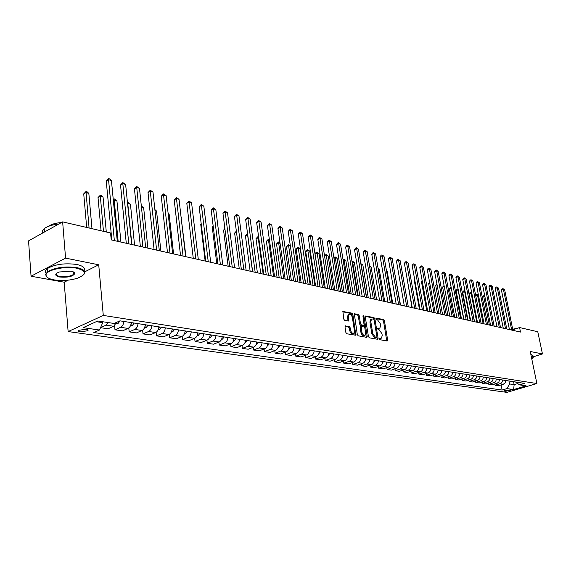 <?xml version="1.0" encoding="UTF-8"?>
<svg xmlns="http://www.w3.org/2000/svg" width="571" height="571" viewBox="0 0 571 571"><rect width="100%" height="100%" fill="white"/><g stroke="black" fill="none" stroke-linecap="round" stroke-linejoin="round"><path stroke-width="0.86" d="M379.294 338.86L379.901 339.709L387.167 341.008L387.666 340.059L384.411 320.788L383.555 319.582L376.303 318.104L375.946 318.761L376.56 319.61L377.502 319.803L380.272 323.671L380.536 325.284L379.915 328.075L377.752 328.168L377.617 328.782L378.223 329.631L379.173 329.81L381.942 333.678L382.213 335.298L381.564 338.139L379.437 338.239L379.294 338.86M73.409 272.995L74.408 272.574M80.283 331.887L87.734 330.752C88.576 330.031 88.077 329.503 86.235 329.181L78.762 330.309C77.906 331.044 78.413 331.565 80.283 331.887M345.548 325.841L344.984 326.826L345.876 332.508L346.797 333.771L355.833 335.241L352.849 314.393L351.943 313.144L342.893 311.473L343.778 319.146L344.698 320.41L348.788 321.045L348.453 316.805L348.974 314.478C350.466 313.893 351.6 314.921 352.371 317.583L354.47 330.73L353.92 333.129C352.428 333.678 351.308 332.643 350.551 330.009L350.201 327.797L349.288 326.548L345.127 326.005M98.719 264.787L65.572 258.128L62.639 221.883L28.55 240.876L31.055 276.228L64.18 282.195L68.127 331.573L103.287 315.42L98.719 264.787L84.736 271.839M533.285 356.789L542.45 353.934L530.231 351.479L536.883 383.541L103.287 315.42M542.45 353.934L537.775 331.751L519.574 327.54L512.808 329.795M62.639 221.883L110.56 232.968L111.217 239.884L520.509 332.065L519.574 327.54M368.459 336.583L369.344 337.811L377.602 339.295L378.116 338.332L374.883 318.854L374.012 317.64L365.768 315.956L365.24 316.905L368.459 336.583M366.689 337.34L358.217 335.819L357.31 334.57L354.305 313.786L358.303 314.435L359.195 315.677L360.494 323.686L361.386 324.928L364.112 325.306L362.956 316.12L363.092 315.52L363.948 316.327L367.217 336.362L366.689 337.34M510.588 389.822L504.15 390.835L505.62 391.292L510.981 390.129L510.588 389.822M68.127 331.573L506.898 392.377L536.883 383.541M515.513 381.992L519.574 384.875L524.563 383.391L119.946 320.845L114.107 323.464L97.748 320.988L83.116 327.668L99.482 330.024L93.837 332.558L502.13 390.05L507.012 388.601L509.518 383.94L508.925 380.971M519.574 384.875L526.105 385.86L513.607 389.55L507.012 388.601M65.572 258.128L31.055 276.228M513.565 381.692L514.157 384.64L517.683 383.591M509.518 383.94L514.157 384.64L513.607 389.55M96.221 321.68L102.737 322.665L102.652 321.73M501.124 384.933L502.13 390.05M494.886 383.998L495.136 385.275L498.39 385.753L503.272 384.283L505.121 382.884L505.863 380.5M488.54 383.041L488.79 384.354L492.102 384.833L497.013 383.355L498.868 381.942L499.611 379.537M482.088 382.07L482.345 383.412L485.714 383.905L490.639 382.406L492.502 380.978L493.258 378.552M475.522 381.085L475.779 382.456L479.205 382.955L484.158 381.435L486.035 380L486.792 377.552M468.841 380.079L469.105 381.478L472.588 381.985L477.563 380.457L479.447 379.008L480.211 376.532M462.039 379.058L462.31 380.486L465.857 381.007L470.854 379.458L472.745 377.995L473.516 375.497M455.123 378.016L455.394 379.479L459.005 380.008L464.93 377.988L466.122 376.646L466.7 374.448M448.078 376.953L448.349 378.452L452.025 378.987L457.978 376.946L459.348 375.247L459.762 373.37M440.905 375.875L441.183 377.402L444.93 377.952L450.904 375.889L452.111 374.519L452.696 372.278M433.603 374.776L433.881 376.339L437.693 376.896L443.703 374.812L445.08 373.084L445.501 371.171M426.166 373.648L426.451 375.254L430.334 375.818L436.365 373.712L437.579 372.313L438.178 370.037M418.586 372.506L418.878 374.148L422.833 374.726L428.892 372.599L430.113 371.186L430.712 368.88M410.87 371.343L411.163 373.02L415.188 373.612L421.277 371.457L422.504 370.029L423.111 367.71M403.005 370.151L403.297 371.878L407.401 372.478L413.511 370.293L414.924 368.495L415.36 366.511M394.982 368.937L395.282 370.707L399.472 371.314L405.603 369.109L407.023 367.296L407.466 365.29M386.81 367.703L387.117 369.516L391.385 370.136L397.544 367.902L398.972 366.068L399.415 364.041M378.48 366.439L378.787 368.295L383.134 368.93L389.322 366.675L390.578 365.19L391.206 362.778M369.979 365.147L370.293 367.06L374.733 367.71L380.943 365.419L382.206 363.92L382.841 361.479M361.315 363.834L361.629 365.797L366.154 366.454L372.392 364.141L373.662 362.628L374.305 360.165M352.471 362.492L352.792 364.505L357.41 365.176L362.706 363.356C364.441 362.606 365.404 361.093 365.597 358.816M343.457 361.122L343.778 363.192L348.488 363.877L353.806 362.028C355.547 361.272 356.518 359.744 356.711 357.439M334.249 359.723L334.57 361.85L339.381 362.549L344.72 360.679C346.469 359.908 347.439 358.367 347.639 356.04M324.849 358.288L325.177 360.472L330.088 361.193L335.448 359.295C337.204 358.517 338.182 356.961 338.382 354.612M315.256 356.825L315.585 359.073L320.595 359.809L325.977 357.889C327.74 357.103 328.725 355.519 328.932 353.149M305.456 355.333L305.792 357.646L310.91 358.395L316.313 356.447C318.083 355.647 319.068 354.056 319.275 351.657M295.443 353.806L295.785 356.19L301.017 356.946L306.434 354.976C308.212 354.17 309.204 352.557 309.418 350.13M285.222 352.243L285.564 354.698L290.903 355.476L296.342 353.478C298.126 352.657 299.125 351.022 299.347 348.574M274.765 350.644L275.115 353.171L280.575 353.97L286.035 351.936C287.82 351.108 288.826 349.459 289.047 346.982M264.087 349.002L264.437 351.615L270.019 352.428L275.493 350.373C277.292 349.531 278.298 347.86 278.527 345.355M253.167 347.332L253.517 350.016L259.227 350.851L264.716 348.767C266.521 347.91 267.535 346.226 267.77 343.692M241.997 345.612L242.354 348.389L248.192 349.238L253.702 347.125C255.508 346.262 256.529 344.549 256.764 341.993M230.57 343.856L230.934 346.725L236.901 347.596L242.425 345.448C244.238 344.57 245.266 342.843 245.516 340.252M218.886 342.058L219.243 345.02L225.352 345.912L230.898 343.728C232.711 342.843 233.746 341.087 233.996 338.475M206.923 340.209L207.28 343.271L213.54 344.185L219.093 341.972C220.913 341.073 221.955 339.295 222.212 336.647M194.675 338.317L195.039 341.487L201.442 342.422L207.009 340.173C208.836 339.26 209.885 337.461 210.142 334.784M182.135 336.369L182.499 339.652L189.058 340.609L194.64 338.332C196.467 337.404 197.523 335.584 197.787 332.879M169.287 334.363L169.651 337.782L176.375 338.76L181.963 336.447C183.805 335.505 184.854 333.664 185.132 330.916M156.119 332.293L156.497 335.862L163.377 336.861L168.98 334.513C170.822 333.557 171.885 331.687 172.164 328.917M142.629 330.166L143.007 333.892L150.059 334.92L155.676 332.529C157.517 331.558 158.581 329.667 158.874 326.862M128.796 327.961L129.174 331.872L136.412 332.929L142.029 330.495C143.878 329.51 144.948 327.597 145.248 324.756M114.607 325.684L114.992 329.802L122.408 330.887L128.04 328.418C129.888 327.411 130.966 325.47 131.273 322.594M100.51 327.69L108.055 328.789L113.686 326.277L116.584 322.351M495.136 385.275L500.917 383.377L502.073 382.092L502.623 380M488.79 384.354L494.6 382.427L495.928 380.814L496.32 379.023M482.345 383.412L488.176 381.471L489.347 380.165L489.911 378.031M475.779 382.456L481.638 380.493L482.816 379.173L483.38 377.024M469.105 381.478L474.993 379.494L476.171 378.166L476.742 375.996M462.31 380.486L468.22 378.48L469.405 377.145L469.983 374.954M455.394 379.479L461.332 377.452L462.696 375.761L463.11 373.891M448.349 378.452L454.316 376.403L455.687 374.69L456.101 372.806M441.183 377.402L447.179 375.333L448.378 373.955L448.97 371.707M433.881 376.339L439.906 374.241L441.283 372.506L441.711 370.579M426.451 375.254L432.497 373.134L433.71 371.728L434.317 369.437M418.878 374.148L424.945 372.007L426.173 370.586L426.78 368.274M411.163 373.02L417.258 370.857L418.664 369.066L419.1 367.089M403.297 371.878L409.421 369.68L410.834 367.874L411.277 365.875M395.282 370.707L401.434 368.488L402.855 366.661L403.297 364.648M387.117 369.516L393.291 367.267L394.54 365.79L395.168 363.384M378.787 368.295L384.99 366.025L386.246 364.534L386.874 362.107M370.293 367.06L376.517 364.755L377.966 362.87L378.423 360.801M361.629 365.797L366.917 363.984C368.652 363.242 369.608 361.736 369.794 359.466M352.792 364.505L358.103 362.671C359.844 361.914 360.808 360.394 360.993 358.103M343.778 363.192L349.109 361.329C350.851 360.565 351.822 359.031 352.014 356.718M334.57 361.85L339.923 359.966C341.672 359.188 342.65 357.639 342.85 355.298M325.177 360.472L330.552 358.567C332.308 357.789 333.286 356.211 333.493 353.856M315.585 359.073L320.981 357.139C322.743 356.347 323.728 354.762 323.935 352.378M305.792 357.646L311.202 355.683C312.972 354.884 313.964 353.278 314.178 350.865M295.785 356.19L301.217 354.198C302.994 353.385 303.993 351.765 304.207 349.324M285.564 354.698L291.01 352.678C292.795 351.857 293.801 350.216 294.022 347.753M275.115 353.171L280.582 351.129C282.374 350.294 283.38 348.631 283.609 346.14M264.437 351.615L269.919 349.538C271.717 348.695 272.731 347.011 272.967 344.499M253.517 350.016L259.02 347.917C260.826 347.061 261.846 345.355 262.082 342.814M242.354 348.389L247.871 346.254C249.677 345.391 250.705 343.663 250.947 341.094M230.934 346.725L236.465 344.556C238.278 343.678 239.313 341.936 239.556 339.331M219.243 345.02L224.796 342.821C226.616 341.929 227.651 340.166 227.9 337.532M207.28 343.271L212.847 341.044C214.667 340.138 215.717 338.346 215.974 335.684M195.039 341.487L200.614 339.224C202.441 338.303 203.49 336.49 203.754 333.799M182.499 339.652L188.087 337.354C189.922 336.419 190.971 334.592 191.242 331.865M169.651 337.782L175.254 335.441C177.089 334.499 178.152 332.643 178.43 329.881M156.497 335.862L162.1 333.485C163.941 332.522 165.005 330.645 165.29 327.854M143.007 333.892L148.624 331.48C150.466 330.502 151.536 328.596 151.829 325.77M129.174 331.872L134.799 329.424C136.647 328.425 137.725 326.498 138.025 323.636M114.992 329.802L120.624 327.311C122.472 326.298 123.55 324.349 123.857 321.444M100.539 327.64L106.07 325.142L108.433 322.608M102.737 322.665L99.482 330.024M64.18 282.195L68.227 280.154M379.28 338.603L380.878 338.382M379.215 328.325L377.602 328.546M386.753 340.937L383.519 321.116L382.663 319.91L375.932 318.547M374.062 319.639L373.113 317.976L365.247 316.377M377.203 339.224L376.96 337.154M376.589 337.632L376.946 336.961L374.112 319.846L373.498 318.989L371.45 319.032L370.836 321.801L372.77 333.55L375.582 337.447L376.589 337.632L375.946 337.861M371.378 319.096L370.55 319.367L369.937 322.137L370.836 321.801M375.682 337.953L374.676 337.775L371.864 333.878L369.937 322.137M354.127 314.114L357.396 314.778L358.303 314.435M363.87 325.391L362.87 325.72L360.479 325.263L359.587 324.021L358.288 316.02L357.396 314.778M366.297 337.268L363.028 316.577M361.843 332.036C362.578 334.613 363.67 335.641 365.112 335.127L365.661 332.743L364.919 328.154L364.027 326.919L361.293 326.548L361.843 332.036L360.929 332.372C361.664 334.941 362.756 335.976 364.205 335.462L364.476 335.363M360.636 326.79L360.187 327.768L361.093 327.433M360.929 332.372L360.187 327.768M353.235 333.378L353.006 333.464C351.515 334.021 350.394 332.979 349.638 330.345L349.288 328.139L348.374 326.883L345.005 326.255M348.781 314.55L348.067 314.828L347.546 317.148L348.453 316.805M348.067 321.066L347.546 317.148M355.105 335.256L351.943 314.735L351.037 313.486L342.714 311.795M484.95 296.877L483.737 296.556L489.368 325.049M482.16 296.627L483.294 295.721L484.943 296.856M483.294 295.721L483.737 296.556L482.252 297.091M511.702 330.081L503.429 289.468L504.65 289.804L512.922 330.359M509.432 329.574L501.438 290.182L503.429 289.468L502.958 288.626L504.65 289.804M501.438 290.182L502.166 288.919L502.958 288.626M478.448 295.178L477.484 294.921L483.109 323.643M475.672 295.393L477.049 294.086L478.405 294.964M477.049 294.086L477.484 294.921L475.707 295.564M471.839 293.451L469.162 293.979L474.537 321.709M469.162 293.979L469.912 292.702L470.697 292.416L471.125 293.258L476.749 322.208M470.697 292.416L471.753 293.03M465.108 291.688L462.688 292.295L468.056 320.252M462.688 292.295L463.445 291.01L464.237 290.725L464.658 291.574L470.276 320.752M464.237 290.725L464.987 291.067M505.528 328.689L497.262 287.748L498.504 288.098L506.77 328.975M503.258 328.182L495.257 288.476L497.262 287.748L496.799 286.913L498.504 288.098M495.257 288.476L495.999 287.199L496.799 286.913M499.254 327.276L490.989 286.007L492.252 286.356L500.517 327.561M496.977 326.762L488.983 286.742L490.989 286.007L490.532 285.165L492.252 286.356M488.983 286.742L489.725 285.457L490.532 285.165M492.873 325.841L484.608 284.237L485.892 284.594L494.158 326.134M490.582 325.327L482.595 284.979L484.608 284.237L484.158 283.387L485.892 284.594M482.595 284.979L483.352 283.68L484.158 283.387M458.263 289.904L456.108 290.589L461.468 318.768M456.108 290.589L456.871 289.29L457.664 288.997L458.085 289.854L463.695 319.268M457.664 288.997L458.113 289.119M486.385 324.378L478.12 282.431L479.426 282.795L487.691 324.671M484.08 323.864L476.093 283.18L478.12 282.431L477.67 281.574L479.426 282.795M476.093 283.18L476.864 281.874L477.67 281.574M531.787 358.988L532.315 358.652C533.707 357.646 533.5 356.939 531.708 356.547L531.266 356.475M531.187 356.097L531.894 356.204L533.15 357.824M521.366 327.954L524.057 328.575M530.78 354.12L532.943 355.583L533.171 356.682M512.694 329.231L517.604 328.197M54.017 279.876C62.203 281.089 70.126 280.497 77.777 278.098C86.763 274.201 86.442 270.918 76.814 268.234C65.13 265.679 45.373 270.14 46.044 275.136C46.215 277.306 48.87 278.884 54.017 279.876M47.314 277.37L45.537 274.737L47.429 271.825C55.066 267.471 64.937 266.086 77.064 267.656C84.258 269.319 86.392 271.725 83.473 274.879M59.627 277.006C54.616 275.686 54.466 274.009 59.177 271.989L71.032 271.189C73.488 271.696 74.765 272.46 74.865 273.495C72.931 276.528 67.849 277.699 59.627 277.006M56.5 273.331C55.558 274.73 56.686 275.764 59.876 276.443C65.537 277.128 70.09 276.464 73.531 274.437L74.358 273.095L73.845 272.146M65.872 222.633L73.045 224.296M46.001 273.302C44.774 271.81 45.173 270.254 47.193 268.648C54.816 264.273 64.68 262.888 76.799 264.487C83.059 265.886 85.493 267.963 84.101 270.711M73.716 272.067L73.352 272.253M48.856 226.18L48.878 226.166C51.504 224.16 55.672 222.968 61.383 222.59M42.597 233.047L42.497 230.884L44.174 228.714C47.257 226.323 52.161 224.746 58.892 223.975M451.304 288.141L449.413 288.847L454.766 317.262M449.413 288.847L450.191 287.541L451.147 287.292M451.233 287.77L450.983 287.249M444.245 286.464L442.604 287.077L447.95 315.72M442.604 287.077L444.067 285.507M437.051 284.758L435.673 285.279L441.005 314.157M435.673 285.279L436.872 283.801M452.675 372.656L452.824 372.299M429.727 283.023L428.621 283.444L433.946 312.573M428.621 283.444L429.549 282.067M445.466 371.664L445.68 371.193M422.269 281.267L421.441 281.582L426.758 310.952M421.441 281.582L422.126 280.461M479.776 322.893L471.525 280.597L472.852 280.968L481.103 323.193M477.463 322.372L469.483 281.36L471.525 280.597L471.075 279.733L472.852 280.968M469.483 281.36L470.261 280.04L471.075 279.733M473.052 321.38L464.808 278.734L466.157 279.105L474.408 321.68M470.732 320.852L462.76 279.497L464.808 278.734L464.366 277.863L466.157 279.105M462.76 279.497L463.545 278.17L464.366 277.863M466.207 319.839L457.971 276.828L459.348 277.213L467.585 320.145M463.873 319.31L455.915 277.606L457.971 276.828L457.535 275.957L459.348 277.213M455.915 277.606L456.714 276.271L457.535 275.957M459.241 318.268L451.011 274.894L452.418 275.286L460.64 318.582M456.9 317.74L448.949 275.686L451.011 274.894L450.583 274.023L452.418 275.286M448.949 275.686L449.755 274.337L450.583 274.023M452.146 316.669L443.931 272.931L445.359 273.323L453.574 316.991M449.798 316.141L441.861 273.723L443.931 272.931L443.503 272.046L445.359 273.323M441.861 273.723L442.675 272.367L443.503 272.046M438.128 370.65L438.4 370.072M414.674 279.476L414.139 279.683L419.435 309.304M414.139 279.683L414.582 278.962M444.916 315.042L436.722 270.925L438.171 271.325L446.372 315.37M442.561 314.507L434.638 271.732L436.722 270.925L436.301 270.033L438.171 271.325M434.638 271.732L435.466 270.361L436.301 270.033M430.648 369.615L430.984 368.923M406.93 277.663L411.991 307.626M437.557 313.386L429.378 268.884L430.855 269.291L439.042 313.715M435.195 312.851L427.286 269.698L429.378 268.884L428.964 267.992L430.855 269.291M427.286 269.698L428.129 268.32L428.964 267.992M423.018 368.559L423.432 367.76M430.063 311.695L421.898 266.807L423.404 267.221L431.569 312.037M427.686 311.159L419.799 267.635L421.898 266.807L421.491 265.908L423.404 267.221M419.799 267.635L420.649 266.236L421.491 265.908M415.253 367.474L415.738 366.568M400.528 305.042L394.739 273.302M422.419 309.974L414.282 264.687L415.816 265.115L423.96 310.324M420.042 309.439L412.169 265.522L414.282 264.687L413.875 263.781L415.816 265.115M412.169 265.522L413.033 264.116L413.875 263.781M407.33 366.368L407.894 365.354M392.691 303.28L387.202 271.332L386.538 271.161M386.46 270.675L387.202 271.332M414.639 308.219L406.516 262.532L408.079 262.967L416.202 308.576M412.248 307.683L404.404 263.381L406.516 262.532L406.124 261.618L408.079 262.967M404.404 263.381L405.274 261.961L406.124 261.618M399.25 365.233L399.9 364.12M384.704 301.481L379.237 269.255L378.188 268.977M378.052 268.206L379.237 269.255M406.702 306.434L398.608 260.333L400.2 260.776L408.301 306.791M404.304 305.892L396.481 261.19L398.608 260.333L398.223 259.412L400.2 260.776M396.481 261.19L397.373 259.762L398.223 259.412M391.021 364.07L391.749 362.856M376.567 299.647L371.121 267.128L369.665 266.75M369.516 265.886L371.121 267.128M382.62 362.878L383.441 361.579M368.274 297.776L362.856 264.973L361.179 264.537L366.596 297.398M360.993 264.609L360.843 263.609L362.856 264.973M374.055 361.664L374.969 360.265M359.816 295.878L354.427 262.767L352.721 262.325L358.11 295.493M352 261.554L353.071 261.568L354.427 262.767M352.393 261.39L352.721 262.325L352.164 262.553M365.319 360.415L366.325 358.931M351.201 293.937L345.833 260.526L344.092 260.069L349.452 293.544M343 259.462L344.47 259.313L345.833 260.526M343.771 259.134L344.092 260.069L343.157 260.462M356.404 359.138L357.51 357.567M342.407 291.952L337.076 258.235L335.298 257.771L340.63 291.553M333.857 257.642L334.991 256.829L337.076 258.235M334.991 256.829L335.298 257.771L333.964 258.335M347.304 357.831L348.51 356.176M333.435 289.932L328.139 255.901L326.334 255.43L331.623 289.526M324.528 255.851L326.027 254.48L328.139 255.901M326.027 254.48L326.334 255.43L324.578 256.179M338.018 356.49L339.331 354.755M324.292 287.87L319.025 253.517L317.183 253.039L315.064 253.952L320.074 286.928M315.064 253.952L316.041 252.446L316.891 252.082L317.183 253.039L322.437 287.456M316.891 252.082L319.025 253.517M328.532 355.119L329.952 353.306M314.956 285.771L309.725 251.09L307.848 250.598L305.721 251.533L310.695 284.815M305.721 251.533L307.562 249.634L307.848 250.598L313.065 285.343M307.562 249.634L309.725 251.09M318.854 353.713L320.381 351.829M305.428 283.623L300.239 248.606L298.319 248.107L296.185 249.056L301.124 282.652M296.185 249.056L298.048 247.143L298.319 248.107L303.494 283.187M298.048 247.143L300.239 248.606M308.968 352.271L310.603 350.316M290.368 246.03L288.598 245.566L286.456 246.529L291.346 280.454M286.456 246.529L288.334 244.595L288.598 245.566L293.73 280.989M288.334 244.595L290.353 245.894M298.869 350.787L300.617 348.774M280.054 243.339L278.669 242.975L276.521 243.945L281.367 278.205M276.521 243.945L278.42 241.99L278.669 242.975L283.751 278.741M278.42 241.99L279.997 242.889M288.626 349.238L290.411 347.197M269.519 240.584L268.534 240.327L266.379 241.312L271.175 275.914M266.379 241.312L268.299 239.335L268.534 240.327L273.566 276.45M268.299 239.335L269.412 239.82M278.013 347.689L279.983 345.583M258.742 237.764L256.015 238.621L260.769 273.566M256.015 238.621L257.956 236.63L258.178 237.622L263.16 274.109M257.956 236.63L258.613 236.801M267.235 346.083L269.326 343.935M247.728 234.888L245.437 235.873L250.127 271.168M245.437 235.873L247.393 233.853L247.6 234.852L252.525 271.71M256.208 344.449L258.42 342.25M236.494 232.176L234.624 233.068L239.256 268.72M234.624 233.068L236.358 231.141M244.93 342.778L247.272 340.523M225.01 229.499L223.568 230.199L228.143 266.222M223.568 230.199L224.874 228.471M233.389 341.065L234.11 340.916L235.866 338.76M213.254 226.78L212.276 227.258L216.78 263.659M233.967 338.874L234.11 338.489M212.276 227.258L213.161 225.988M221.584 339.317L222.426 339.138L224.196 336.954M201.228 224.01L200.721 224.26L205.153 261.04M222.155 337.29L222.397 336.683M200.721 224.26L201.178 223.604M398.615 304.614L390.55 258.092L392.17 258.542L400.242 304.978M396.203 304.072L388.416 258.963L390.55 258.092L390.164 257.171L392.17 258.542M388.416 258.963L389.315 257.521L390.164 257.171M390.364 302.751L382.327 255.808L383.983 256.265L392.027 303.13M387.945 302.209L380.186 256.693L382.327 255.808L381.956 254.88L383.983 256.265M380.186 256.693L381.1 255.237L381.956 254.88M381.949 300.86L373.948 253.474L375.639 253.945L383.648 301.245M379.529 300.31L371.8 254.373L373.948 253.474L373.584 252.546L375.639 253.945M371.8 254.373L372.727 252.903L373.584 252.546M373.37 298.926L365.404 251.104L367.132 251.583L375.104 299.318M370.936 298.376L363.249 252.011L365.404 251.104L365.047 250.162L367.132 251.583M363.249 252.011L364.184 250.526L365.047 250.162M364.619 296.956L356.689 248.678L358.452 249.17L366.382 297.355M362.178 296.406L354.527 249.598L356.689 248.678L356.347 247.735L358.452 249.17M354.527 249.598L355.476 248.107L356.347 247.735M355.683 294.943L347.803 246.208L349.595 246.708L357.489 295.35M353.235 294.393L345.626 247.143L347.803 246.208L347.461 245.259L349.595 246.708M345.626 247.143L346.59 245.63L347.461 245.259M346.568 292.887L338.731 243.689L340.559 244.195L348.403 293.301M344.113 292.338L336.547 244.638L338.731 243.689L338.403 242.732L340.559 244.195M336.547 244.638L337.525 243.11L338.403 242.732M337.261 290.796L329.474 241.112L331.337 241.633L339.138 291.217M334.799 290.239L327.276 242.075L329.474 241.112L329.153 240.155L331.337 241.633M327.276 242.075L328.275 240.534L329.153 240.155M327.754 288.655L320.017 238.485L321.93 239.013L329.674 289.083M325.284 288.098L317.819 239.463L320.017 238.485L319.71 237.522L321.93 239.013M317.819 239.463L318.832 237.907L319.71 237.522M318.047 286.471L310.374 235.802L312.316 236.344L320.003 286.906M315.57 285.907L308.162 236.794L310.374 235.802L310.074 234.831L312.316 236.344M308.162 236.794L310.074 234.831M308.133 284.237L300.517 233.068L302.502 233.618L310.132 284.686M305.649 283.673L298.298 234.074L300.517 233.068L300.232 232.083L302.502 233.618M298.298 234.074L300.232 232.083M297.998 281.953L290.453 230.27L292.48 230.834L300.046 282.409M295.514 281.389L288.227 231.291L290.453 230.27L290.182 229.285L292.48 230.834M288.227 231.291L290.182 229.285M287.641 279.619L280.168 227.408L282.238 227.986L289.733 280.09M285.15 279.055L277.934 228.443L280.168 227.408L279.904 226.416L282.238 227.986M277.934 228.443L279.904 226.416M277.056 277.235L269.655 224.489L271.775 225.074L279.19 277.72M274.558 276.671L267.421 225.538L269.655 224.489L269.412 223.489L271.775 225.074M267.421 225.538L269.412 223.489M266.236 274.801L258.913 221.505L261.083 222.105L268.42 275.293M263.731 274.237L256.665 222.569L258.913 221.505L258.684 220.499L261.083 222.105M256.665 222.569L258.684 220.499M255.166 272.303L247.928 218.45L250.141 219.064L257.4 272.81M252.653 271.739L245.673 219.535L247.928 218.45L247.714 217.437L250.141 219.064M245.673 219.535L247.714 217.437M243.838 269.755L236.694 215.324L238.964 215.959L246.122 270.269M241.326 269.191L234.438 216.43L236.694 215.324L236.494 214.311L238.964 215.959M234.438 216.43L236.494 214.311M232.247 267.142L225.202 212.134L227.522 212.776L234.588 267.671M229.728 266.578L222.94 213.254L225.202 212.134L225.024 211.106L227.522 212.776M222.94 213.254L225.024 211.106M209.486 337.532L210.478 337.318L212.248 335.113M188.915 221.191L193.269 258.363L186.81 203.276L189.094 202.098L191.578 202.784L198.308 259.498M210.049 335.655L210.413 334.827M220.385 264.473L213.447 208.865L215.817 209.521L222.776 265.008M217.865 263.902L211.177 210.007L213.447 208.865L213.283 207.837L215.817 209.521M211.177 210.007L213.283 207.837M197.102 335.698L198.237 335.455L200.021 333.221M197.652 333.971L198.137 332.929M185.968 256.722L181.114 217.48M181.086 217.237L181.457 217.572M208.237 261.739L201.413 205.517L203.84 206.195L210.692 262.289M205.71 261.168L199.136 206.681L201.413 205.517L201.263 204.482L203.84 206.195M199.136 206.681L201.263 204.482M184.419 333.828L185.703 333.55L187.495 331.287M184.954 332.229L185.561 330.987M173.57 253.931L169.152 214.353L168.209 214.111M168.138 213.44L169.152 214.353M195.796 258.934L188.965 201.049L191.578 202.784M186.81 203.276L188.965 201.049M171.421 331.908L172.863 331.594L174.662 329.303M171.935 330.438L172.685 328.996M160.886 251.069L156.554 211.063L154.991 210.656M154.877 209.593L156.554 211.063M183.055 256.065L176.475 198.587L179.023 199.293L185.625 256.643M180.529 255.494L174.191 199.786L176.475 198.587L176.368 197.537L179.023 199.293M174.191 199.786L176.368 197.537M158.096 329.945L159.709 329.595L161.514 327.269M158.595 328.582L159.487 326.955M147.889 248.142L143.649 207.694L141.437 207.116M141.322 206.038L143.649 207.694M169.994 253.124L163.549 194.996L166.161 195.725L172.628 253.717M167.467 252.553L161.265 196.217L163.549 194.996L163.463 193.94L166.161 195.725M161.265 196.217L163.463 193.94M144.434 327.932L146.226 327.54L148.032 325.185M144.913 326.669L145.955 324.863M134.57 245.145L130.445 204.24L127.761 203.54L131.872 244.538M127.454 202.634L128.81 202.755L130.445 204.24M127.74 202.477L127.554 203.654M156.604 250.105L150.309 191.314L152.985 192.056L159.309 250.719M154.077 249.541L148.017 192.555L150.309 191.314L150.244 190.25L152.985 192.056M148.017 192.555L150.244 190.25M130.416 325.87L132.393 325.441L134.214 323.05M130.887 324.692L132.079 322.715M120.931 242.075L116.912 200.706L114.164 199.986L118.161 241.447M113.251 199.443L114.164 198.915L115.263 199.208L116.912 200.706M114.164 198.915L114.164 199.986L113.351 200.435M142.878 247.015L136.733 187.545L139.481 188.302L145.655 247.643M140.352 246.451L134.442 188.808L136.733 187.545L136.697 186.474L139.481 188.302M134.442 188.808L136.697 186.474M116.041 323.757L118.218 323.279L120.038 320.859M106.299 231.983L103.044 197.081L100.232 196.345L98.019 197.587L101.06 230.77M116.505 322.608L116.984 322.172M98.019 197.587L100.253 195.268L103.465 231.326M100.253 195.268L101.381 195.567L103.044 197.081M128.796 243.846L122.822 183.676L125.634 184.454L131.644 244.488M126.277 243.275L120.524 184.961L122.822 183.676L122.808 182.599L125.634 184.454M120.524 184.961L122.808 182.599M91.981 228.671L88.833 193.369L85.943 192.613L83.73 193.876L86.678 227.444M83.73 193.876L86 191.528L89.076 228M86 191.528L87.149 191.835L88.833 193.369M114.35 240.591L108.547 179.708L111.431 180.507L117.269 241.248M111.83 240.027L106.249 181.021L108.547 179.708L108.561 178.623L109.718 178.944L111.431 180.507M106.249 181.021L108.561 178.623M500.032 383.805L503.272 384.283M493.708 382.863L497.013 383.355M487.284 381.906L490.639 382.406M480.739 380.928L484.158 381.435M474.087 379.936L477.563 380.457M467.314 378.93L470.854 379.458M460.419 377.902L464.023 378.437M453.403 376.86L457.064 377.402M446.258 375.797L449.991 376.353M438.978 374.712L442.782 375.275M431.569 373.605L435.437 374.183M424.017 372.485L427.957 373.07M416.323 371.336L420.342 371.935M408.479 370.172L412.576 370.779M400.485 368.98L404.661 369.601M392.341 367.767L396.595 368.402M384.033 366.532L388.373 367.174M375.561 365.269L379.986 365.925M366.917 363.984L371.435 364.655M358.103 362.671L362.706 363.356M349.109 361.329L353.806 362.028M339.923 359.966L344.72 360.679M330.552 358.567L335.448 359.295M320.981 357.139L325.977 357.889M311.202 355.683L316.313 356.447M301.217 354.198L306.434 354.976M291.01 352.678L296.342 353.478M280.582 351.129L286.035 351.936M269.919 349.538L275.493 350.373M259.02 347.917L264.716 348.767M247.871 346.254L253.702 347.125M236.465 344.556L242.425 345.448M224.796 342.821L230.898 343.728M212.847 341.044L219.093 341.972M200.614 339.224L207.009 340.173M188.087 337.354L194.64 338.332M175.254 335.441L181.963 336.447M162.1 333.485L168.98 334.513M148.624 331.48L155.676 332.529M134.799 329.424L142.029 330.495M120.624 327.311L128.04 328.418M106.07 325.142L113.686 326.277M505.406 390.229L505.62 391.292M504.436 390.607L504.543 391.142M379.694 338.682L380.593 338.36M378.023 328.625L378.923 328.304M382.663 319.91L383.555 319.582M383.519 321.116L384.411 320.788M386.76 340.373L387.666 340.059M365.361 316.113L365.768 315.956M373.113 317.976L374.012 317.64M373.984 319.189L374.883 318.854M377.21 338.653L378.116 338.332M371.864 333.878L372.77 333.55M374.676 337.775L375.582 337.447M354.241 313.857L354.662 313.693M358.288 316.02L359.195 315.677M359.587 324.021L360.494 323.686M360.479 325.263L361.386 324.928M362.87 325.72L363.777 325.384M363.049 316.662L363.948 316.327M366.311 336.69L367.217 336.362M348.374 326.883L349.288 326.548M349.288 328.139L350.201 327.797M349.638 330.345L350.551 330.009M348.082 320.509L348.988 320.167M342.828 311.545L343.271 311.373M351.037 313.486L351.943 313.144M351.943 314.735L352.849 314.393M355.126 334.677L356.04 334.342M245.009 342.6L245.451 342.671M233.482 340.844L234.039 340.93M221.691 339.053L222.362 339.153M209.621 337.218L210.406 337.333M197.259 335.334L198.166 335.477M184.597 333.407L185.632 333.564M171.621 331.437L172.792 331.615M158.324 329.41L159.637 329.61M144.691 327.34L146.147 327.561M130.709 325.213L132.322 325.456M116.363 323.029L118.14 323.3M87.634 329.56L87.734 330.752M375.896 337.904L376.653 337.639M370.55 319.367L371.45 319.032M360.387 326.883L361.293 326.548M348.067 314.828L348.974 314.478M47.193 268.648L47.429 271.825M73.531 274.437L73.316 271.867M44.174 228.714L44.424 232.033M74.358 273.095L74.865 273.495M46.044 275.136L45.537 274.737"/></g></svg>
